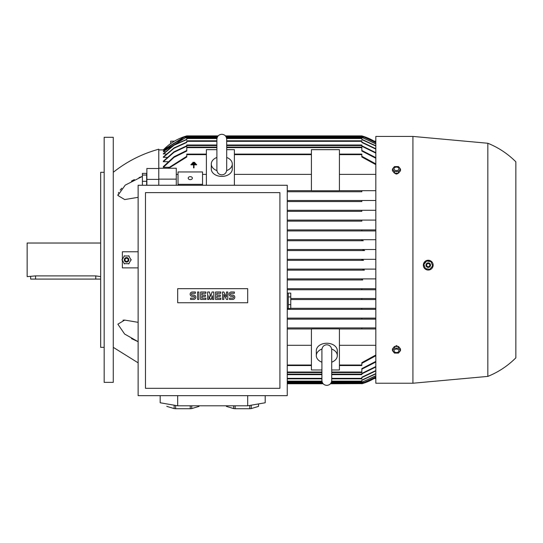<?xml version="1.0" encoding="UTF-8"?>
<svg xmlns="http://www.w3.org/2000/svg" width="543" height="543" viewBox="0 0 543 543"><rect width="100%" height="100%" fill="white"/><g stroke="black" fill="none" stroke-linecap="round" stroke-linejoin="round"><path stroke-width="0.81" d="M321.911 362.195A10.5 7.426 0 0 1 316.311 355.624L316.311 350.676A10.5 7.426 0 0 1 326.811 343.251A10.5 7.426 0 0 1 337.312 350.676L337.312 355.624A10.5 7.426 0 0 1 331.712 362.195M316.311 355.624A10.5 7.426 0 0 1 321.951 349.04M331.671 349.04A10.5 7.426 0 0 1 337.312 355.624M331.712 350.052L331.712 349.678C331.366 346.644 329.73 345.015 326.811 344.778C323.893 345.015 322.257 346.644 321.911 349.678L321.911 380.487C322.203 383.46 323.832 385.096 326.811 385.387C329.791 385.096 331.42 383.46 331.712 380.487L331.712 349.678M331.712 369.98L339.416 369.98L339.416 328.888L311.411 328.888L311.411 369.98L321.911 369.98M339.416 345.287L375.824 345.287M339.416 365.548L361.821 365.548L361.821 362.676L375.824 355.007M375.824 355.767L361.821 363.369M375.824 328.97L339.416 328.97L361.821 328.97L361.821 327.918L375.824 327.918L287.254 327.918L361.821 327.918M375.824 319.162L287.254 319.162L361.821 319.162L361.821 318.117L375.824 318.117L287.254 318.117L361.821 318.117M375.824 309.361L287.254 309.361L361.821 309.361L361.821 308.315L375.824 308.315L290.756 308.315L361.821 308.315M375.824 299.56L290.756 299.56L361.821 299.56L361.821 298.507L375.824 298.507L290.756 298.507L361.821 298.507M375.824 289.758L287.254 289.758L361.821 289.758L361.821 288.706L375.824 288.706L287.254 288.706L361.821 288.706M375.824 230.945L287.254 230.945L375.824 230.945L361.821 230.945L361.821 229.899L287.254 229.899L375.824 229.899M361.821 221.144L287.254 221.144L361.821 221.144L361.821 220.091L375.824 220.091M287.254 220.091L361.821 220.091L287.254 220.091M361.821 211.342L287.254 211.342L361.821 211.342L361.821 210.29L375.824 210.29M287.254 210.29L361.821 210.29L287.254 210.29M361.821 201.541L287.254 201.541L361.821 201.541L361.821 200.489L375.824 200.489M287.254 200.489L361.821 200.489L287.254 200.489M361.821 191.74L287.254 191.74L361.821 191.74L361.821 190.688L375.824 190.688M206.388 174.371L202.539 174.371M178.029 174.371L176.278 174.371M168.866 167.298L163.328 167.298L163.328 166.633L174.072 156.723L186.785 150.465M167.923 161.699L163.328 161.699L163.328 161.176L173.977 151.823L186.785 145.782M167.013 157.334L163.328 157.334L163.328 156.934L174.031 147.906L186.785 142.096M166.144 154.056L163.328 153.764L174.052 144.974L186.785 139.313M165.303 151.762L163.328 151.572L185.299 137.827L186.785 137.413M164.495 150.391L163.328 150.296L183.982 137.128L185.726 136.605L217.614 136.605M163.708 149.909L163.328 149.909A52.508 52.508 0 0 1 186.785 135.899L218.137 135.899M186.785 135.899L185.319 136.341M375.824 377.473A52.508 52.508 0 0 1 361.821 383.752L363.518 383.243M363.315 383.304L362.378 383.596M362.29 383.616L330.463 383.752M330.87 383.229L363.559 383.229L375.824 377.466M375.824 377.107L362.88 383.053L375.824 377.018M375.824 375.912L361.821 382.245M331.345 382.353L361.821 382.353L375.824 375.736M375.824 373.869L361.821 380.338M331.569 381.654L361.821 381.654L361.821 380.086L375.824 373.598M375.824 370.93L361.821 377.561M331.712 378.851L361.821 378.851L361.821 377.209L375.824 370.557M375.824 367.014L361.821 373.876M331.712 374.65L361.821 374.65L361.821 373.421L375.824 366.532M375.824 362.018L361.821 369.192M331.712 372.552L361.821 372.552L361.821 368.622L375.824 361.407M287.254 230.945L361.821 230.945M362.765 279.957L287.254 279.957L362.765 279.957L361.821 279.869L361.821 279.109L363.301 278.905L375.824 278.905L287.254 278.905L363.301 278.905M364.373 270.156L287.254 270.156L364.373 270.156L362.88 269.627L364.618 269.104L375.824 269.104L287.254 269.104L364.618 269.104M363.559 260.355L287.254 260.355L363.559 260.355L361.821 259.825L363.559 259.303L375.824 259.303L287.254 259.303L363.559 259.303M364.618 250.554L287.254 250.554L364.618 250.554L362.88 250.024L364.373 249.502L375.824 249.502L287.254 249.502L364.272 249.502M363.301 240.746L287.254 240.746L363.301 240.746L361.821 240.542L361.821 239.789L362.765 239.701L375.824 239.701L287.254 239.701L362.765 239.701M206.388 154.103L186.785 154.103L186.785 156.981L168.703 168.242M287.254 365.548L311.411 365.548M287.254 328.97L311.411 328.97L287.254 328.97M287.254 345.287L311.411 345.287M206.388 185.265L206.388 149.671L216.888 149.671M287.254 190.688L311.411 190.688L287.254 190.688M339.416 190.688L361.821 190.688L339.416 190.688M311.411 190.763L311.411 149.671L339.416 149.671L339.416 190.763L311.411 190.763M375.824 174.371L339.416 174.371M311.411 174.371L234.393 174.371M226.689 149.671L234.393 149.671L234.393 185.265M226.689 157.463A10.5 7.426 180 0 1 232.289 164.034L232.289 168.982A10.5 7.426 180 0 1 221.788 176.407A10.5 7.426 180 0 1 211.288 168.982L211.288 164.034A10.5 7.426 180 0 1 216.888 157.463M232.289 164.034A10.5 7.426 180 0 1 226.648 170.611M216.929 170.611A10.5 7.426 180 0 1 211.288 164.034M216.888 169.606L216.888 169.979C217.18 172.952 218.815 174.588 221.788 174.88C224.768 174.588 226.397 172.952 226.689 169.979L226.689 169.613M138.126 197.319L124.68 199.566L117.865 195.466L125.243 185.115L142.395 176.421L138.994 177.615M134.365 179.59L131.528 181.036M121.795 188.211L120.159 190.118M118.72 192.385L118.354 193.193M117.94 194.638L117.865 195.46M113.27 172.307C126.865 161.509 142.035 153.805 158.78 149.203L158.78 168.242L176.278 168.242L176.278 185.265M158.78 185.265L158.78 168.242M158.78 179.129L176.278 179.129M375.824 158.244L361.821 151.029L361.821 147.105L226.689 147.105M216.888 147.105L186.785 147.105L186.785 151.029L174.065 157.327L163.328 167.298M361.821 150.465L375.824 157.64M287.254 372.552L321.911 372.552M361.821 145.782L375.824 152.644M287.254 374.65L321.911 374.65M163.328 161.699L173.97 152.311L186.785 146.23L186.785 145.001L216.888 145.001M226.689 145.001L361.821 145.001L361.821 146.23L375.824 153.119M375.824 149.101L361.821 142.442L361.821 140.807L226.689 140.807M216.888 140.807L186.785 140.807L186.785 142.442L174.025 148.28L163.328 157.334M361.821 142.096L375.824 148.728M287.254 378.851L321.911 378.851M361.821 139.313L375.824 145.782M287.254 381.654L322.053 381.654M163.328 154.056L174.045 145.246L186.785 139.571L186.785 138.003L217.03 138.003M226.546 138.003L361.821 138.003L361.821 139.571L375.824 146.053M375.824 143.922L361.821 137.304L226.322 137.304M217.261 137.304L186.785 137.304L173.753 143.304L163.328 151.762M361.821 137.413L375.824 143.746M287.254 382.353L322.277 382.353M225.963 136.605L362.88 136.605L375.824 142.551M287.254 383.053L322.637 383.053M330.986 383.053L362.88 383.053M185.726 136.605L184.226 137.128L163.328 150.391M375.824 142.639L362.88 136.605M287.254 383.752L323.16 383.752M363.532 136.415L361.821 135.899A52.508 52.508 0 0 1 375.824 142.185L363.559 136.429L225.854 136.429M225.44 135.899L361.821 135.899M217.729 136.429L185.041 136.429L163.328 149.909L158.78 149.902M167.909 168.242L186.785 156.282M361.821 156.282L375.824 163.891M234.393 154.103L311.411 154.103M339.416 154.103L361.821 154.103L361.821 156.981L375.824 164.644M364.373 249.502L362.873 250.018M363.457 269.26L362.88 269.62M362.934 259.337L361.821 259.825M160.178 395.657L160.178 402.77L177.683 405.804L247.696 405.804L265.201 402.77L265.201 395.657M190.233 405.804L190.233 408.73L175.633 408.73A16.1 2.796 180 0 1 174.154 408.58L166.85 406.388A16.1 2.796 180 0 1 166.83 406.239L166.85 406.388M199.009 405.804L199.009 406.388L191.713 408.58A16.1 2.796 180 0 1 190.233 408.73M191.713 408.58L191.713 405.804M199.037 405.804L199.037 406.239A16.1 2.796 180 0 1 199.009 406.388M249.746 405.451L249.746 408.73L235.139 408.73A16.1 2.796 180 0 1 233.666 408.58L226.363 406.388A16.1 2.796 180 0 1 226.343 406.239L226.343 405.804M258.522 406.388A16.1 2.796 180 0 0 258.549 406.239L258.549 403.924L258.522 406.388L251.226 408.58A16.1 2.796 180 0 1 249.746 408.73M251.226 408.58L251.226 405.193M247.696 405.804L247.696 395.657M177.683 405.804L177.683 395.657M226.363 406.388L226.363 405.804M233.666 405.804L233.666 408.58M235.139 408.73L235.139 405.804M174.154 405.193L174.154 408.58M175.633 408.73L175.633 405.451M138.126 185.265L138.126 395.657L287.254 395.657L287.254 185.265L138.126 185.265M145.476 192.616L145.476 388.306L279.903 388.306L279.903 192.616L145.476 192.616M247.696 302.75L177.683 302.75L177.683 288.672L247.696 288.672L247.696 302.75M226.472 297.021L226.472 291.991L227.782 291.991L227.782 299.431L226.472 299.431L223.845 294.394L223.845 299.431L222.535 299.431L222.535 291.991L223.845 291.991L226.472 297.021M213.779 291.991L213.779 299.431L212.469 299.431L212.469 295.711L211.159 299.431L210.284 299.431L208.967 295.711L208.967 299.431L207.657 299.431L207.657 291.991L209.408 291.991L210.718 296.587L212.035 291.991L213.779 291.991M197.591 299.431L197.591 291.991L198.901 291.991L198.901 299.431L197.591 299.431M192.337 291.991A2.186 2.186 0 0 0 190.152 294.177A2.186 2.186 0 0 0 192.337 296.369L193.654 296.369A0.876 0.876 0 0 1 194.53 297.238A0.876 0.876 0 0 1 193.654 298.114L190.593 298.114L190.593 299.431L193.654 299.431A2.186 2.186 0 0 0 195.84 297.238A2.186 2.186 0 0 0 193.654 295.053L192.337 295.053A0.876 0.876 0 0 1 191.462 294.177A0.876 0.876 0 0 1 192.337 293.301L195.405 293.301L195.405 291.991L192.337 291.991M201.969 293.301L201.969 295.053L205.464 295.053L205.464 296.369L201.969 296.369L201.969 298.114L205.906 298.114L205.906 299.431L200.652 299.431L200.652 291.991L205.906 291.991L205.906 293.301L201.969 293.301M216.847 293.301L216.847 295.053L220.343 295.053L220.343 296.369L216.847 296.369L216.847 298.114L220.784 298.114L220.784 299.431L215.53 299.431L215.53 291.991L220.784 291.991L220.784 293.301L216.847 293.301M231.284 291.991A2.186 2.186 0 0 0 229.098 294.177A2.186 2.186 0 0 0 231.284 296.369L232.601 296.369A0.876 0.876 0 0 1 233.476 297.238A0.876 0.876 0 0 1 232.601 298.114L229.533 298.114L229.533 299.431L232.601 299.431A2.186 2.186 0 0 0 234.786 297.238A2.186 2.186 0 0 0 232.601 295.053L231.284 295.053A0.876 0.876 0 0 1 230.408 294.177A0.876 0.876 0 0 1 231.284 293.301L234.352 293.301L234.352 291.991L231.284 291.991M287.254 308.485L288.306 308.485L288.306 293.084L287.254 293.084M288.306 304.623L290.756 304.623L290.756 308.465L288.306 308.465M288.306 293.105L290.756 293.105L290.756 304.623M290.756 296.946L288.306 296.946M195.65 163.348L195.65 163.816L191.917 163.816L191.917 163.348L195.65 163.348M196.586 164.841L194.021 164.841L194.021 167.875L193.552 167.875L193.552 164.841L190.987 164.841L190.987 164.373L196.586 164.373L196.586 164.841M194.72 162.323L194.72 162.785L192.853 162.785L192.853 162.323L194.72 162.323M178.029 185.265L178.029 171.955L202.539 171.955L202.539 185.265M178.029 184.328L202.539 184.328M188.183 178.138A2.097 1.486 180 0 1 190.281 176.658A2.097 1.486 180 0 1 192.385 178.138A2.097 1.486 180 0 1 190.281 179.624A2.097 1.486 180 0 1 188.183 178.138M170.678 143.603L170.678 141.153L174.466 141.153M374.134 141.153L375.824 141.153M375.824 378.505L374.134 378.505M412.931 136.429L375.824 136.429L375.824 383.229L412.931 383.229L412.931 136.429L487.845 143.257L487.845 376.401L412.931 383.229M394.374 347.086L396.478 345.586L398.576 347.086M433.056 266.063L433.076 265.955A4.901 4.901 0 0 0 429.051 260.307A4.901 4.901 0 0 0 423.404 264.332C423.269 267.733 424.897 269.633 428.278 270.047L430.144 269.661M431.726 268.588L432.778 266.993M423.404 264.332A4.901 4.901 0 0 0 425.698 269.335A4.901 4.901 0 0 0 433.076 265.955L433.049 264.183M430.11 260.613L426.364 260.62M425.502 261.081L423.71 263.28M487.845 143.257C498.426 147.553 507.766 153.737 515.85 161.807L515.85 357.851C507.766 365.914 498.426 372.104 487.845 376.401M400.517 350.602L400.517 348.939L398.494 346.468L394.456 346.468L392.433 348.939L392.433 350.602L394.456 348.124L398.494 348.124L400.517 350.602L398.494 353.079L394.456 353.079L392.433 350.602M394.001 350.798A2.471 1.744 180 0 0 396.478 352.543A2.471 1.744 180 0 0 398.949 350.798A2.471 1.744 180 0 0 396.478 349.047A2.471 1.744 180 0 0 394.001 350.798M398.494 346.468L398.494 348.124M394.456 346.468L394.456 348.124M398.576 172.572C397.177 174.5 395.772 174.5 394.374 172.572M392.433 169.056L392.433 170.712L394.456 173.19L398.494 173.19L400.517 170.712L400.517 169.056L398.494 171.527L394.456 171.527L392.433 169.056L394.456 166.579L398.494 166.579L400.517 169.056M398.494 173.19L398.494 171.527M394.001 168.859A2.471 1.744 0 0 0 396.478 170.604A2.471 1.744 0 0 0 398.949 168.859A2.471 1.744 0 0 0 396.478 167.108A2.471 1.744 0 0 0 394.001 168.859M394.456 173.19L394.456 171.527M423.764 264.169L425.502 268.819M429.635 269.504L432.791 265.676M425.155 268.534L430.056 269.348M425.997 264.767A2.274 2.274 0 0 0 427.864 267.387A2.274 2.274 0 0 0 430.484 265.52A2.274 2.274 0 0 0 428.617 262.9A2.274 2.274 0 0 0 425.997 264.767M426.038 264.774A2.233 2.233 0 0 0 427.87 267.346A2.233 2.233 0 0 0 430.443 265.513A2.233 2.233 0 0 0 428.61 262.941A2.233 2.233 0 0 0 426.038 264.774M426.689 264.882A1.575 1.575 0 0 0 427.979 266.694A1.575 1.575 0 0 0 429.791 265.405A1.575 1.575 0 0 0 428.502 263.593A1.575 1.575 0 0 0 426.689 264.882M426.846 260.776L423.689 264.611M431.325 261.753L426.431 260.939M432.717 266.118L430.979 261.468M122.372 260.253L122.372 267.882L138.126 267.882M122.372 259.405L122.372 251.776L138.126 251.776M131.148 260.049L128.664 255.753M124.476 255.753L121.992 260.049M129.051 255.977L124.089 255.977M128.847 259.825A2.274 2.274 0 0 0 126.573 257.552A2.274 2.274 0 0 0 124.293 259.825A2.274 2.274 0 0 0 126.573 262.106A2.274 2.274 0 0 0 128.847 259.825M128.806 259.825A2.233 2.233 0 0 0 126.573 257.592A2.233 2.233 0 0 0 124.34 259.825A2.233 2.233 0 0 0 126.573 262.059A2.233 2.233 0 0 0 128.806 259.825M128.148 259.825A1.575 1.575 0 0 0 126.573 258.251A1.575 1.575 0 0 0 124.992 259.825A1.575 1.575 0 0 0 126.573 261.4A1.575 1.575 0 0 0 128.148 259.825M128.664 263.905L131.148 259.602M124.089 263.681L129.051 263.681M121.992 259.602L124.476 263.905M131.521 338.622L138.126 341.696L124.618 334.04L117.865 324.185L124.68 320.085L138.126 322.332M124.68 320.085L122.996 320.16M158.78 168.486L146.875 168.486L146.875 185.265M158.78 179.38L146.875 179.38M146.664 185.265L146.664 173.38L142.395 173.38L142.395 185.265M146.664 181.301L142.395 181.301M146.664 175.05L142.395 175.05M113.27 137.304L113.27 382.353L104.168 382.353L104.168 137.304L113.27 137.304M104.168 347.344L100.665 347.344L100.665 172.307L104.168 172.307M100.665 243.026L27.15 243.026L27.15 276.631L35.553 275.898L95.765 275.898L100.665 276.631M100.665 279.082L30.652 279.082L30.652 276.631M339.416 365.025L361.821 365.025M287.254 383.229L322.752 383.229M287.254 382.53L322.359 382.53M331.264 382.53L364.373 382.53M287.254 381.831L322.101 381.831M331.522 381.831L362.765 381.831M287.254 381.125L321.951 381.125M331.671 381.125L361.821 381.125M287.254 378.328L321.911 378.328M331.712 378.328L361.821 378.328M287.254 374.127L321.911 374.127M331.712 374.127L361.821 374.127M287.254 372.023L321.911 372.023M331.712 372.023L361.821 372.023M186.785 154.633L206.388 154.633M287.254 365.025L311.411 365.025M234.393 154.633L311.411 154.633M186.785 147.628L216.888 147.628M226.689 147.628L361.821 147.628M186.785 145.531L216.888 145.531M226.689 145.531L361.821 145.531M186.785 141.329L216.888 141.329M226.689 141.329L361.821 141.329M186.785 138.526L216.929 138.526M226.648 138.526L361.821 138.526M185.842 137.827L217.078 137.827M226.506 137.827L362.765 137.827M184.226 137.128L217.336 137.128M226.248 137.128L364.373 137.128M339.416 154.633L361.821 154.633M35.553 279.082L35.553 275.898M95.765 279.082L95.765 275.898M321.911 350.045L321.911 349.678M331.712 361.74L331.712 375.973M226.689 169.979L226.689 139.171C226.397 136.191 224.768 134.562 221.788 134.27C218.815 134.562 217.18 136.191 216.888 139.171L216.888 169.979M226.689 143.685L226.689 139.171M113.27 347.344L138.126 362.833"/></g></svg>
